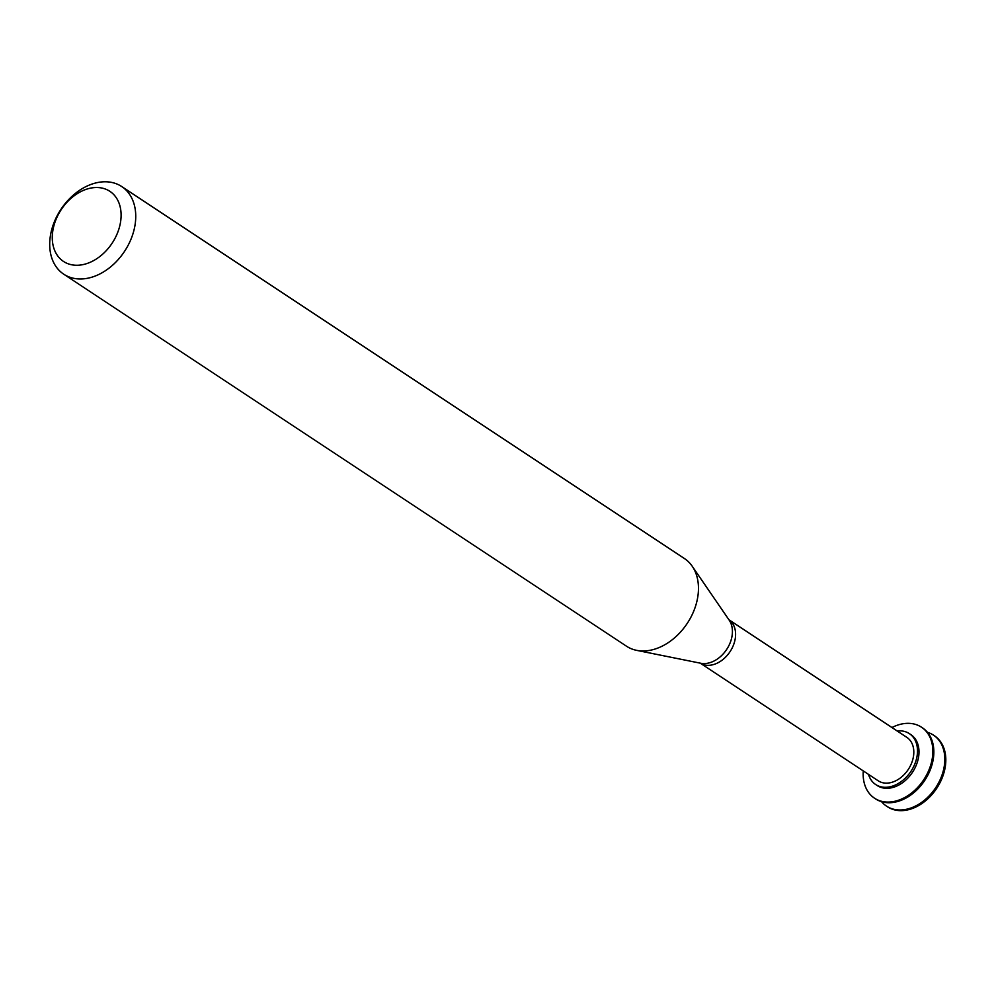 <?xml version="1.0" encoding="UTF-8"?>
<svg xmlns="http://www.w3.org/2000/svg" width="995" height="995" viewBox="0 0 995 995"><rect width="100%" height="100%" fill="white"/><g stroke="black" fill="none" stroke-linecap="round" stroke-linejoin="round"><path stroke-width="1.49" d="M881.558 801.684A42.561 30.87 -56.5 0 0 886.508 806.124L887.503 806.783A42.561 30.87 -56.5 0 0 904.057 810.49A42.561 30.87 -56.5 0 0 942.054 778.227A42.561 30.87 -56.5 0 0 934.442 735.778L933.447 735.118A42.561 30.87 -56.5 0 0 927.415 732.308M886.508 806.124A42.561 30.87 -56.5 0 0 903.062 809.83A42.561 30.87 -56.5 0 0 941.059 777.568A42.561 30.87 -56.5 0 0 933.447 735.118M863.274 770.926A42.561 30.87 -56.5 0 0 874.53 798.214L875.525 798.873A42.561 30.87 -56.5 0 0 892.08 802.579A42.561 30.87 -56.5 0 0 930.076 770.317A42.561 30.87 -56.5 0 0 922.477 727.855L921.469 727.196A42.561 30.87 -56.5 0 0 891.955 727.532M874.53 798.214A42.561 30.87 -56.5 0 0 891.085 801.908A42.561 30.87 -56.5 0 0 929.081 769.657A42.561 30.87 -56.5 0 0 921.469 727.196M868.511 774.384A30.522 22.139 -56.5 0 0 875.687 784.533L877.18 785.528A30.522 22.139 -56.5 0 0 889.057 788.189A30.522 22.139 -56.5 0 0 916.295 765.055A30.522 22.139 -56.5 0 0 910.835 734.608L909.343 733.613A30.522 22.139 -56.5 0 0 897.191 730.989M875.687 784.533A30.522 22.139 -56.5 0 0 887.552 787.194A30.522 22.139 -56.5 0 0 914.803 764.061A30.522 22.139 -56.5 0 0 909.343 733.613M728.937 619.761A26.007 18.868 -56.5 0 1 733.203 645.73A26.007 18.868 -56.5 0 1 710.069 665.232A26.007 18.868 -56.5 0 1 700.244 663.155L878.175 780.776A26.007 18.868 -56.5 0 0 888.286 783.04A26.007 18.868 -56.5 0 0 911.507 763.327A26.007 18.868 -56.5 0 0 906.855 737.382L728.925 619.761M63.742 274.197L626.464 646.19A52.548 38.121 -56.5 0 0 636.626 650.344A52.548 38.121 -56.5 0 0 646.912 650.767A52.548 38.121 -56.5 0 0 690.642 617.684A52.548 38.121 -56.5 0 0 692.221 566.242A52.548 38.121 -56.5 0 0 684.423 558.531L121.701 186.538A52.548 38.121 -56.5 0 0 60.931 209.348A52.548 38.121 -56.5 0 0 63.742 274.197A52.548 38.121 -56.5 0 0 84.189 278.774A52.548 38.121 -56.5 0 0 131.091 238.949A52.548 38.121 -56.5 0 0 121.701 186.538M79.861 265.105A42.039 30.497 -56.5 0 0 119.313 203.913A42.039 30.497 -56.5 0 0 60.894 210.119A42.039 30.497 -56.5 0 0 79.861 265.105M636.626 650.344L700.754 663.255A26.902 19.514 -56.5 0 0 706.027 663.466A26.902 19.514 -56.5 0 0 728.415 646.526A26.902 19.514 -56.5 0 0 729.223 620.196L692.221 566.242"/></g></svg>
